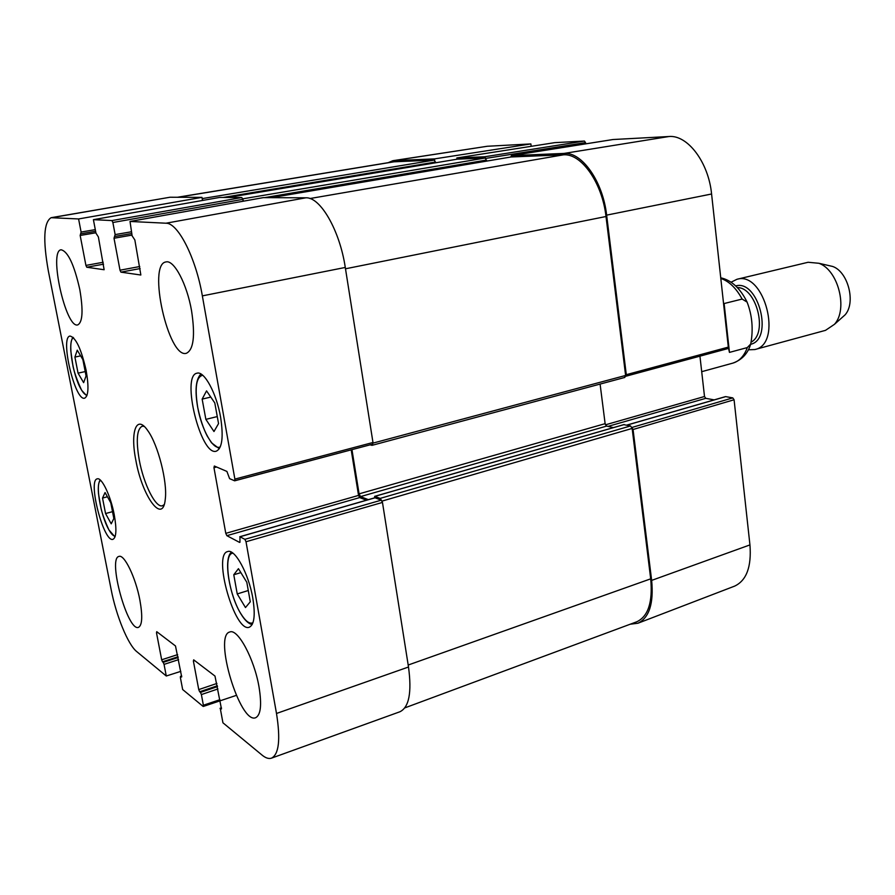 <?xml version="1.0" encoding="UTF-8"?>
<svg xmlns="http://www.w3.org/2000/svg" width="895" height="895" viewBox="0 0 895 895"><rect width="100%" height="100%" fill="white"/><g stroke="black" fill="none" stroke-linecap="round" stroke-linejoin="round"><path stroke-width="1.34" d="M404.831 707.878L636.692 621.812C648.193 616.498 652.858 602.167 650.699 578.841L632.15 428.436L630.55 425.953L623.826 424.678M381.404 500.238L380.151 498.392L374.837 496.367L374.457 497.888M613.411 427.609L606.653 426.087L605.121 423.671L600.097 384.078M368.348 499.645L360.517 496.602L359.085 493.861L351.959 449.648M370.127 444.826L372.007 445.341L372.521 444.188M624.553 377.433L625.616 375.452L606.004 216.512C602.279 182.826 581.28 153.157 563.458 154.824L511.034 156.972M486.667 161.111L485.179 158.012L457.311 159.165M243.585 201.151L242.724 199.082M435.652 162.778L434.31 160.082L393.397 161.827L177.355 197.269M202.93 200.391L202.214 198.835M724.301 310.352L724.122 303.539L742.134 299.064L747.079 302.085C752.225 315.331 753.445 329.304 750.726 343.993L747.314 347.573L729.459 352.395L728.34 347.361M729.459 352.395L724.122 303.539M841.289 318.24L845.037 314.906C856.09 302.857 848.147 271.733 832.674 266.464L827.774 265.334M748.321 349.8L754.865 349.542L825.503 330.356L834.453 324.326C848.27 309.29 838.201 269.842 818.869 263.275L808.118 262.269L736.932 279.296L731.058 282.205M754.865 349.542C783.259 344.016 764.498 270.536 736.932 279.296M485.851 158.381L585.531 142.618L584.424 141.052L554.788 142.641L456.853 157.945L484.587 156.77L485.616 158.158M585.531 142.618L585.688 143.86M727.389 348.67L728.317 347.115L711.581 193.991C708.56 162.275 687.539 134.653 668.934 136.521L612.963 139.53M699.946 356.165L704.51 396.507L605.445 424.823M607.985 426.389L705.763 398.342L704.51 396.507M705.763 398.342L714.21 399.875M626.88 425.147L725.151 396.798M725.722 396.63L732.781 397.883L631.904 427.463M631.937 427.564L633.056 429.499L651.649 580.396C653.809 603.51 649.222 617.796 637.889 623.244L734.627 586.124C746.508 580.519 751.621 566.781 749.943 544.91L734.079 399.763L732.781 397.883M487.294 146.265L392.894 160.697L434.522 158.885L530.869 143.927L487.294 146.265L393.957 160.597M530.869 143.927L531.183 146.333M434.713 160.239L434.522 158.885M388.128 162.7L392.894 160.697M637.889 623.244L630.225 624.218M510.765 157.017L511.403 155.641L564.029 153.425C581.873 151.736 602.917 181.416 606.631 215.136L626.299 374.692L625.616 376.303M456.853 157.945L457.032 159.209M246.807 582.265L250.287 601.798L245.476 607.548L237.231 593.933L233.774 574.758L238.439 568.683L246.807 582.265M218.548 423.603L213.983 431.524L205.861 419.363L202.147 399.114L206.555 390.88L214.8 402.951L218.548 423.603M220.606 417.271C223.616 437.04 222.184 448.339 216.288 451.181C200.849 456.707 180.768 375.374 197.057 373.181C204.261 370.731 216.59 393.442 220.606 417.271M202.147 399.114L210.784 397.078M205.861 419.363L217.272 416.578M110.79 502.811L113.844 518.518L111.215 523.832L105.554 513.54L102.522 498.067L105.062 492.541L110.79 502.811M102.522 498.067L107.422 496.781M105.554 513.54L112.513 511.671M233.774 574.758L240.867 572.621M237.231 593.933L248.273 590.521M82.877 359.622L86.065 375.945L83.638 382.657L78.055 373.148L74.911 357.083L77.25 350.169L82.877 359.622M74.911 357.083L80.639 355.863M78.055 373.148L85.215 371.582M169.994 197.236L51.104 217.698L78.592 218.951L201.968 197.37L169.994 197.236L51.955 217.642M201.968 197.37L202.505 200.469M241.795 197.538L219.678 197.437L93.404 219.667L111.942 220.573L112.871 222.508L242.78 199.361L241.795 197.538L111.942 220.573M242.78 199.361L243.093 201.241M234.803 480.716L372.611 444.166L372.98 442.488L345.28 267.448C339.764 230.373 320.298 196.81 305.855 197.806L263.242 197.638M351.198 449.849L358.548 495.405L225.786 533.353L226.871 535.68L359.689 497.586L358.548 495.405M359.689 497.586L366.402 500.204M375.061 497.799L381.27 500.171L244.872 539.327L239.961 536.776L374.636 497.922M244.872 539.327L246.013 541.743L276.499 713.472C280.627 739.46 278.949 754.351 271.476 758.154L399.864 711.782C409.049 707.386 411.935 692.462 408.5 667.01L382.467 502.431L381.27 500.171M180.812 671.351L166.28 676.005L136.7 651.571C128.019 644.747 116.16 615.671 111.181 589.727L48.296 270.715C42.837 239.882 43.777 222.206 51.104 217.698M139.9 600.176C142.719 616.196 142.26 625.258 138.501 627.35C127.728 632.094 107.422 558.156 118.979 556.421C124.282 553.994 135.727 577.622 139.9 600.176M259.024 686.968C261.888 704.757 260.781 714.993 255.713 717.689C240.095 724.76 213.2 635.416 229.758 632.004C237.678 628.145 254.281 658.754 259.024 686.968M191.564 310.833C195.323 335.703 193.588 349.856 186.361 353.29C168.473 359.052 147.149 263.88 166.022 261.933C174.01 259.606 186.977 284.006 191.564 310.833M79.789 289.499C83.336 310.442 82.664 322.245 77.753 324.896C65.816 328.912 48.386 250.634 61.117 249.772C67.953 251.417 74.184 264.663 79.789 289.499M114.224 514.67C116.786 529.213 116.384 537.425 113.016 539.305C103.82 543.131 87.408 480.067 97.275 478.859C101.694 477.046 110.723 495.919 114.224 514.67M252.815 598.207C255.455 615.01 254.303 624.676 249.347 627.205C234.915 633.302 212.395 554.385 227.677 551.555C234.848 548.434 248.743 573.796 252.815 598.207M86.121 370.306C88.974 386.774 88.482 396.06 84.667 398.163C75.023 401.698 59.73 336.934 70.034 336.061C75.874 337.538 81.232 348.949 86.121 370.306M164.132 504.679L162.431 505.753C155.663 508.192 143.614 484.005 139.262 460.008C135.906 440.362 136.857 429.108 142.126 426.244L144.14 426.367M135.85 460.265C142.16 496.49 163.069 525.309 165.295 499.007C167.544 481.935 158.035 444.692 147.876 430.786C136.532 413.781 130.043 431.58 135.85 460.265M219.924 699.689L203.378 705.226L203.076 706.39L182.658 689.53L180.387 677.593L180.477 676.374L181.707 676.094M203.378 705.226L201.386 694.576L217.933 688.949M217.507 686.61L200.446 692.394L201.386 694.576M200.446 692.394L199.674 691.768L217.351 685.783M216.914 683.456L198.746 689.597L199.674 691.768M198.746 689.597L193.387 661.058L194.707 660.622M221.468 708.918L214.99 676.072L193.678 659.839L193.387 661.058M221.087 709.041L220.271 708.381L221.457 707.967M271.476 758.154C268.78 759.049 265.636 758.031 262.056 755.089L222.933 722.791L220.271 708.381M239.949 542.314L239.961 536.776M239.58 542.415L226.871 535.68M225.786 533.353L213.961 467.693L216.601 467M140.851 274.978L134.843 239.938L132.136 235.866L130.021 221.457L165.989 223.213C177.937 222.721 195.871 257.76 202.348 295.876L234.882 479.105L234.658 480.816L229.601 478.657L226.916 471.441L214.33 466.026L213.961 467.693M140.728 275L120.926 272.147L140.135 268.567M139.765 266.531L120.008 270.2L120.926 272.147M120.008 270.2L114.012 238.238L132.001 235.094M131.386 231.783L115.142 234.602L114.012 238.238M114.963 236.448L131.71 233.539L115.007 236.437M115.142 234.602L112.871 222.508M93.404 219.667L95.966 233.159L98.383 236.962L104.133 269.731M104.088 269.731L86.759 267.236L103.551 264.17M103.193 262.269L85.92 265.412L86.759 267.236M85.92 265.412L80.17 235.463L95.899 232.767M95.295 229.635L81.098 232.051L80.17 235.463M81.098 232.051L78.592 218.951M166.28 676.005L164.053 664.381L178.586 659.649M178.183 657.501L163.203 662.356L164.053 664.381M163.203 662.356L162.521 661.808L178.038 656.773M177.635 654.625L161.671 659.783L162.521 661.808M161.671 659.783L156.502 632.854L157.755 632.463M181.696 676.922L175.498 645.977L156.737 631.68L156.502 632.854M181.394 677.023L180.667 676.441M408.187 665.03L650.699 578.841M382.042 501.099L632.15 428.436M380.151 498.392L630.55 425.953M374.837 496.367L624.229 424.554M360.517 496.602L606.653 426.087M359.085 493.861L605.121 423.671M373.025 443.103L625.616 375.452M345.492 268.791L606.004 216.512M309.938 198.533L563.458 154.824M511.112 156.961L271.297 197.661L511.179 156.949M264.618 197.627L486.522 160.06M242.668 198.847L485.179 158.012M227.934 197.471L457.423 159.142M223.045 197.459L435.541 162.029M202.18 198.6L434.31 160.082M177.859 197.269L394.628 161.704M742.134 299.064C736.205 288.134 729.101 281.254 720.811 278.423M750.737 343.993C747.896 353.491 741.933 359.868 732.848 363.124C739.337 361.222 744.17 356.031 747.314 347.573M750.636 344.295C773.828 339.362 758.445 279.15 735.735 285.93M751.442 341.957C768.1 332.85 756.353 287.34 737.402 287.586M584.424 141.052L484.587 156.77M511.459 155.641L613.075 139.519M728.317 347.115L626.299 374.692M606.631 215.136L711.581 193.991M633.056 429.499L734.079 399.763M564.029 153.425L668.934 136.521M651.649 580.396L749.943 544.91M252.972 622.719C249.571 624.307 245.498 621.231 240.721 613.489C228.326 593.866 222.922 552.763 233.047 553.255M220.327 446.795C213.636 451.158 201.599 429.801 197.705 407.314C194.584 387.569 196.251 376.884 202.695 375.251M115.254 536.127C113.385 536.206 111.181 533.935 108.631 529.337C100.307 514.838 94.959 482.069 100.766 480.492M87.095 395.053C85.405 395.131 83.459 393.297 81.255 389.56C72.607 375.587 67.125 339.082 73.625 337.885M246.013 541.743L382.467 502.431M408.5 667.01L276.499 713.472M372.98 442.488L234.882 479.105M130.066 221.457L263.343 197.627M81.009 233.774L95.608 231.279L80.975 233.785M305.855 197.806L165.989 223.213M345.28 267.448L202.348 295.876M374.658 496.356L624.005 424.566M372.007 445.341L624.878 377.421M227.912 197.471L457.367 159.153M732.848 363.124L701.702 371.682M747.079 302.074C740.243 288.279 731.461 280.191 720.743 277.808M832.674 266.464L818.869 263.275M845.037 314.906L834.453 324.326M613.019 139.519L511.403 155.641M625.717 376.28L727.669 348.647M626.735 425.114L725.409 396.642M219.353 448.719L211.544 442.846L207.181 435.977C203.288 428.403 200.111 418.782 197.65 407.113C194.752 390.254 195.837 379.211 200.927 373.987M100.162 479.933C98.495 482.506 97.935 487.093 98.495 493.693L101.113 508.807C102.399 514.267 105.006 521.315 108.944 529.941L115.007 536.922M252.177 624.553C248.597 623.826 244.906 620.403 241.135 614.261C229.579 595.869 223.023 558.838 231.425 552.17M72.987 337.258C71.186 339.731 70.459 344.262 70.794 350.84L72.954 366.021C74.363 372.767 77.261 380.856 81.646 390.287L86.793 395.881M181.685 675.982L180.477 676.374M236.302 695.381L203.277 706.457M221.434 707.822L220.036 708.303M374.826 497.777L239.759 536.743M234.658 480.816L372.6 444.166M263.287 197.627L130.021 221.457"/></g></svg>
